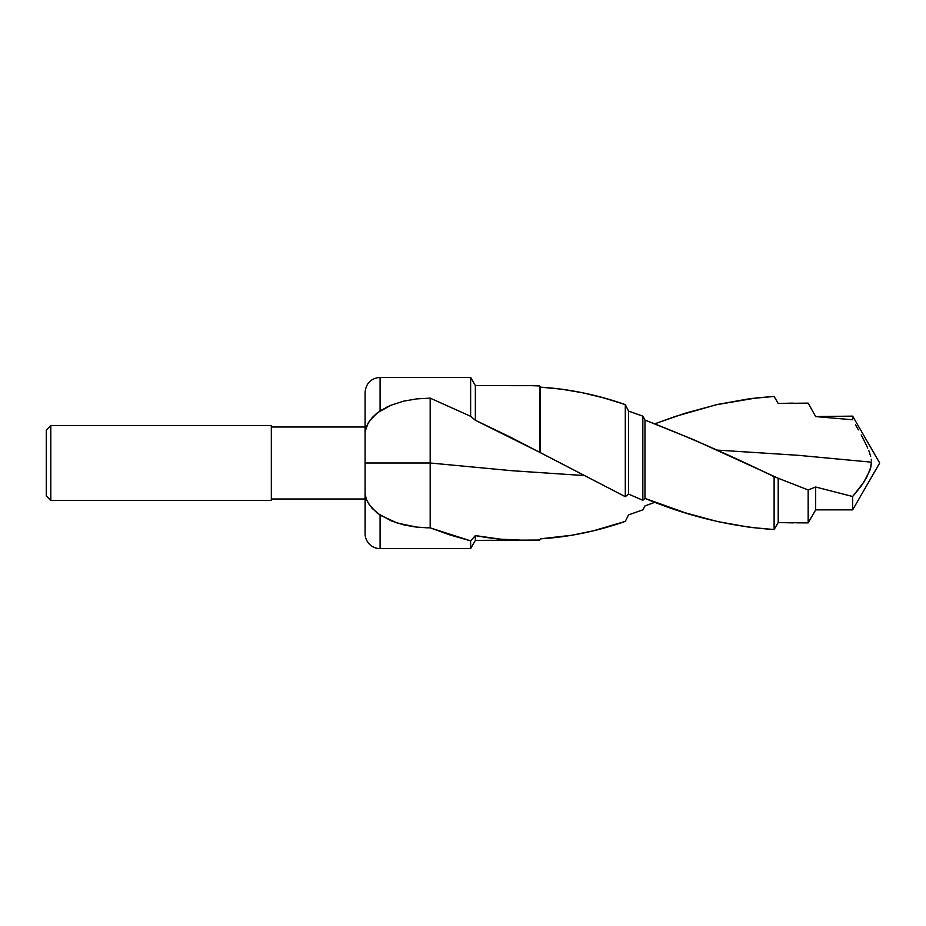 <?xml version="1.0" encoding="UTF-8"?>
<svg xmlns="http://www.w3.org/2000/svg" width="926" height="926" viewBox="0 0 926 926"><rect width="100%" height="100%" fill="white"/><g stroke="black" fill="none" stroke-linecap="round" stroke-linejoin="round"><path stroke-width="1.39" d="M539.708 385.957L539.708 452.525L539.708 385.957L540.356 387.161L539.708 385.957L531.64 385.667L475.362 385.61L475.362 420.265L475.362 385.61L470.628 377.391L470.628 416.295L430.185 398.145L470.628 416.295L470.628 377.391L380.088 377.391C370.979 378.283 365.978 383.283 365.087 392.392L365.087 431.805L365.087 392.392L365.087 431.805L366.488 426.319L369.925 420.427L368.016 423.344L372.171 417.638L380.088 410.831L380.088 377.391L380.088 410.831L391.316 405.102L403.655 401.155L416.723 398.886L430.185 398.134L430.185 463L511.916 470.709L583.449 475.513L511.916 470.709L430.185 463L430.185 527.855L470.628 540.865L475.362 535.598C492.308 538.782 509.184 540.379 526.014 540.39L539.708 540.043L540.356 538.839C568.599 537.115 596.911 531.304 625.293 521.396L628.546 514.891L642.841 509.832L644.971 505.932L654.948 502.262L644.971 505.932L642.841 509.832L628.546 514.891L625.293 521.396L593.404 530.783L572.164 535.205L540.356 538.839L539.708 540.043L475.362 540.39L470.628 548.609L380.088 548.609A15.001 15.001 0 0 1 365.087 533.607A15.001 15.001 0 0 0 380.088 548.609L470.628 548.609L475.362 540.39L526.014 540.39L500.758 539.187L475.362 535.598L475.362 540.39L475.362 535.598L470.628 540.865L470.628 548.609L470.628 540.865L450.406 535.078L430.185 527.855L416.735 527.114L397.451 523.109L380.088 515.169L380.088 548.609L380.088 515.169L372.171 508.362L368.016 502.656L369.925 505.573L366.499 499.704L365.087 494.195L365.087 533.607L365.203 495.549M774.113 476.728L774.113 529.545L774.113 476.728L778.199 478.244L693.412 439.572L644.971 420.068L642.841 416.168L628.546 411.109L625.293 404.604L603.983 397.983L582.824 392.809L561.515 389.175L540.356 387.161C568.599 388.885 596.911 394.696 625.293 404.604L628.546 411.109L642.841 416.168L644.971 420.068C688.064 436.806 731.112 455.685 774.113 476.728L775.074 477.191M793.304 522.877L778.199 522.542L774.113 529.545C731.112 526.709 688.064 516.326 644.971 498.396L642.841 500.283L628.546 494.09L625.293 496.672L509.52 436.702L475.362 420.265L470.628 416.295L475.362 420.265L540.356 452.629L540.356 387.161L540.356 452.629L625.293 496.672L625.293 404.604L625.293 496.672L628.546 494.09L628.546 411.109L628.546 494.09L642.841 500.283L642.841 416.168L642.841 500.283L644.971 498.396L644.971 420.068L644.971 498.396L685.321 512.819L717.627 521.57L749.956 527.345L774.113 529.545L778.199 522.542L778.199 478.244L778.199 522.542L808.167 522.877L808.167 489.958L808.167 522.877L815.679 509.867L815.679 487.018L815.679 509.867L852.649 509.867L879.7 463L852.649 509.867L852.649 496.498L815.679 487.018L808.167 489.958L778.199 478.244L808.167 489.958L815.679 487.018L852.649 496.498L863.796 482.203L869.896 470.385L871.47 462.178L797.969 455.291L716.736 450.059L797.969 455.291L871.47 462.178L870.729 467.734L866.447 477.747L861.018 486.347L852.649 496.498L852.649 509.867L815.679 509.867L808.167 522.877L797.008 522.854M50.803 425.497L46.3 430L46.3 496L50.803 500.503L50.803 425.497L50.803 500.503L271.33 500.503L271.33 425.497L50.803 425.497L271.33 425.497L271.33 500.503L50.803 500.503L46.3 496L46.3 430L50.803 425.497M271.33 499.01L365.087 499.01L271.33 499.01M365.087 426.99L271.33 426.99L365.087 426.99M366.488 499.681L365.469 496.799M418.633 527.311L427.662 527.832M404.998 525.158L415.357 526.952M871.424 460.72L871.273 459.261L871.424 460.72M870.706 456.344L868.866 450.765L870.706 456.344M867.731 448.068L863.923 440.163L867.731 448.068M861.192 434.988L863.923 440.163L861.192 434.988M855.531 424.803L858.39 429.872L855.531 424.803M852.649 416.133L852.649 419.767L852.649 416.133L879.7 463L852.649 416.133L815.679 416.584L852.649 419.767L815.679 416.584L808.167 403.123L815.679 416.584L808.167 403.123L778.199 403.458L793.235 403.123M403.701 401.143L391.316 405.102L403.655 401.155L416.723 398.886L430.185 398.134L430.185 527.855L416.735 527.114L403.701 524.857L391.374 520.921L377.322 513.212L369.937 505.584M871.47 463.822L871.424 462.421M774.113 396.455L778.199 403.458L774.113 396.455L757.109 397.81L716.238 404.755L675.378 416.422L654.948 423.738L685.321 413.181L717.627 404.43L749.956 398.655L774.113 396.455M365.087 431.805L365.087 487.747L365.087 463L430.185 463L365.087 463L365.087 431.805L368.016 423.332L365.087 431.805M369.717 420.728L377.322 412.788L391.316 405.102M391.374 405.079L385.575 407.718M377.322 412.788L372.171 417.638M370.62 419.501L370.041 420.277M369.937 420.416L368.016 423.344M365.087 438.218L365.087 443.461M365.087 445.811L365.087 449.399M365.087 471.843L365.087 476.601M365.087 480.189L365.087 482.539M365.087 487.782L365.087 494.195"/></g></svg>
